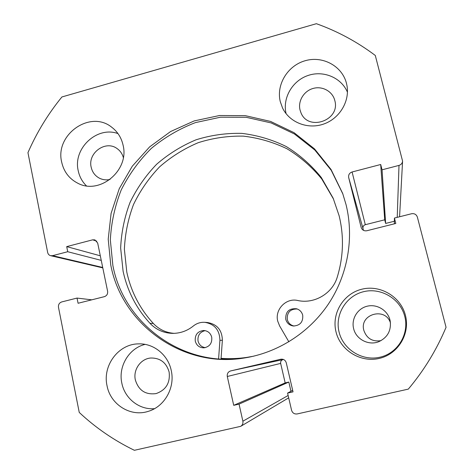 <?xml version="1.0" encoding="UTF-8"?>
<svg xmlns="http://www.w3.org/2000/svg" width="474" height="474" viewBox="0 0 474 474"><rect width="100%" height="100%" fill="white"/><g stroke="black" fill="none" stroke-linecap="round" stroke-linejoin="round"><path stroke-width="0.71" d="M294.105 326.047C290.556 325.223 288.281 323.049 287.28 319.523C286.877 312.425 290.195 308.918 297.245 308.989M302.708 315.186C303.23 321.976 300.125 325.585 293.388 326.005C289.43 325.395 286.883 323.155 285.745 319.286C285.449 311.702 289.057 308.195 296.558 308.77C299.752 309.789 301.802 311.928 302.708 315.186M205.289 347.649C201.509 347.045 199.092 344.853 198.049 341.073C197.457 335.497 199.815 332.019 205.112 330.639M211.718 337.174C212.287 343.152 209.698 346.707 203.962 347.845C199.477 347.78 196.58 345.552 195.27 341.15C194.778 334.786 197.617 331.237 203.779 330.491C207.89 330.87 210.539 333.098 211.718 337.174M288.867 341.807L279.63 325.952L277.746 321.218C274.576 309.599 286.083 297.631 297.708 300.492C314.215 304.272 332.47 293.56 337.257 277.124C343.472 256.647 344.094 236.182 339.117 215.735L333.163 198.209L321.319 177.513C311.323 165.118 299.627 154.791 286.237 146.525C272.135 139.623 257.335 135.238 241.817 133.378C226.211 132.998 210.942 135.143 196.023 139.812C181.589 145.85 168.454 154.009 156.604 164.288C145.731 175.605 136.868 188.332 130.024 202.475C124.478 217.169 121.356 232.349 120.651 248.009L123.086 271.199C127.358 290.995 136.322 308.367 149.974 323.309C156.147 329.762 163.69 333.115 172.595 333.376C180.286 333.37 187.206 330.911 193.351 325.994C196.722 323.304 200.532 322.083 204.78 322.32C214.598 324.026 219.646 330.028 219.918 340.326L218.597 358.883M333.583 199.187L321.751 178.959C311.821 166.866 300.243 156.805 287.013 148.777C273.107 142.093 258.52 137.875 243.251 136.127C227.899 135.842 212.897 138.023 198.245 142.68C184.072 148.67 171.179 156.734 159.566 166.884C148.907 178.04 140.227 190.578 133.52 204.495C128.099 218.952 125.053 233.883 124.384 249.288L126.789 272.088C131.02 291.617 139.871 308.746 153.351 323.481C159.033 329.442 165.959 332.73 174.142 333.352M204.78 322.32L207.422 322.51C217.11 324.192 222.093 330.111 222.365 340.267L221.032 359.043M253.744 356.164L246.812 357.396C238.226 358.652 229.653 358.966 221.08 358.332M342.874 193.996L331.231 170.308L314.795 149.997L294.425 133.976L271.164 122.932L246.13 117.285L220.499 117.202L195.436 122.606C179.332 128.786 164.62 137.389 151.301 148.415C139.042 160.627 129.017 174.462 121.225 189.92C114.88 206.024 111.248 222.703 110.335 239.945L112.871 265.493C123.75 323.843 183.26 367.729 244.347 357.994M346.056 204.649L342.684 193.445L331.042 169.479L314.54 148.907L294.052 132.667L270.613 121.439L245.378 115.668L219.521 115.52L194.216 120.911L170.587 131.541L149.642 146.875L132.282 166.22L119.241 188.717L111.094 213.395L108.214 239.186L110.762 264.966C121.723 323.949 182.034 368.239 243.766 358.083C277.426 352.982 308.989 332.967 328.476 303.935C347.803 274.802 354.232 237.859 346.056 204.649M335.983 331.753C340.291 350.215 360.447 362.865 379.153 358.445C397.929 354.303 410.336 333.98 405.442 315.388C400.826 296.724 380.361 284.566 361.97 289.176C343.508 293.513 331.403 313.344 335.983 331.753M339.052 331.966C343.135 349.445 362.219 361.401 379.911 357.218C397.668 353.296 409.4 334.081 404.778 316.496C400.411 298.839 381.055 287.327 363.647 291.676C346.168 295.776 334.709 314.552 339.052 331.966M107.023 385.694C110.383 404.523 130.54 417.262 148.261 411.349C164.537 406.686 175.256 387.667 171.256 370.561C168.122 354.848 153.558 343.158 138.414 343.881C118.518 343.964 102.39 365.484 107.023 385.694M145.103 344.385C129.035 348.153 118.067 366.402 121.824 383.111C124.721 398.498 139.409 410.087 154.548 408.647M280.288 101.679L282.569 108.042C289.442 122.405 307.667 129.657 323.558 124.087C339.497 118.66 349.966 101.347 346.932 85.438L346.482 83.377C342.216 66.099 322.824 55.588 305.292 60.69C287.688 65.536 276.04 84.639 280.288 101.679M61.679 162.126C63.848 171.778 69.216 178.805 77.772 183.213C99.765 195.235 129.633 170.302 123.074 145.151C121.374 137.656 117.57 131.671 111.668 127.186C90.196 109.672 54.759 134.669 61.679 162.126M117.996 133.615C97.046 125.74 72.747 148.569 78.234 170.8C79.484 176.695 82.209 181.708 86.404 185.838M110.033 179.474C106.158 180.286 102.526 179.806 99.119 178.028C94.93 175.664 92.282 172.068 91.186 167.245C87.548 153.061 105.542 139.931 116.977 148.504C120.135 150.696 122.251 153.695 123.323 157.498M334.786 100.452L334.798 100.5C340.693 120.485 307.78 131.837 300.824 112.379L300.036 109.98C297.767 101.003 303.917 90.925 313.19 88.425C322.427 85.782 332.576 91.393 334.786 100.452M169.111 371.977C170.373 382.856 166.03 390.061 156.076 393.592C145.518 395.002 138.604 390.446 135.345 379.929C132.963 369.696 140.748 358.67 150.827 358.012C160.236 357.911 166.327 362.569 169.111 371.977M389.972 319.98L390.173 320.874C391.394 330.414 387.696 337.304 379.082 341.558C368.902 346.032 355.944 339.343 353.604 328.541C351.169 318.884 357.544 308.438 367.249 306.192C376.919 303.804 387.596 310.233 389.972 319.98M390.475 322.984C385.563 306.613 359.085 314.108 363.854 330.419C366.757 338.525 372.475 341.932 381.007 340.64M397.218 217.359L399.001 165.402C401.14 164.715 402.331 163.287 402.58 161.119L375.295 55.464C357.118 41.819 337.482 31.231 316.383 23.7L61.904 96.963C48.046 113.973 36.729 132.542 27.948 152.652L47.667 252.488C48.07 254.183 49.071 255.249 50.677 255.699L52.584 255.67L102.71 267.466M96.785 241.153L92.655 239.832L66.704 246.616L67.729 251.724L52.584 255.67M92.655 239.832L94.924 239.891L97.674 243.02L107.616 291.279C107.906 293.975 106.81 295.776 104.327 296.677L78.08 303.265L77.037 298.075L61.75 301.926C59.303 302.815 58.213 304.598 58.486 307.282L79.247 412.433C95.576 427.749 113.956 440.37 134.379 450.3L240.739 426.322C242.528 425.107 243.239 423.401 242.878 421.202L288.139 395.482M283.493 359.488L282.966 359.612C281.171 360.222 280.401 361.49 280.655 363.398L227.289 376.486L233.712 405.335L239.056 404.121L242.878 421.202M227.289 376.486C226.939 373.666 228.077 371.806 230.696 370.905L282.966 359.612M280.898 359.203L230.696 370.905M280.691 359.245L280.792 359.227C283.547 358.925 285.366 360.11 286.26 362.788L293.027 391.862L287.588 393.094L291.575 410.288C292.499 413.05 294.384 414.264 297.21 413.932L408.31 389.118C424.023 370.431 436.601 349.83 446.052 327.309L417.363 217.092C416.368 214.426 414.43 213.306 411.545 213.744L394.427 218.064L395.814 223.467L366.852 230.743C364.109 231.17 362.225 230.115 361.212 227.585L361.265 227.763M394.392 221.234L385.64 223.438L384.716 219.806L365.306 224.7C363.493 225.351 362.717 226.619 362.989 228.492L348.68 177.572L361.158 227.402M348.68 177.572C348.283 174.829 349.415 172.969 352.087 171.985L365.306 224.7M399.001 165.402L382.056 169.816L380.693 164.502L352.087 171.985M362.989 228.492L363.451 230.328M280.655 363.398L285.17 382.897L288.82 382.062L290.965 391.263M347.454 92.217C341.286 77.475 323.108 70.022 307.626 75.627C292.091 81.06 282.338 98.302 286.106 113.701M101.252 260.386L67.729 251.724M100.304 255.8L66.704 246.616M91.76 299.829L77.037 298.075M394.362 223.835L394.427 218.064M384.716 219.806L380.693 164.502M385.64 223.438L382.056 169.816M288.82 382.062L239.056 404.121M285.17 382.897L233.712 405.335M292.677 390.333L287.588 393.094M221.068 358.557L233.226 358.83L245.408 357.823M246.758 357.402L248.891 357.206M219.918 340.326L222.365 340.267M149.974 323.309L153.351 323.481M246.812 357.396L250.965 356.786M288.69 397.84L240.739 426.322M102.799 267.893L50.677 255.699M399.576 216.76L402.58 161.119"/></g></svg>
